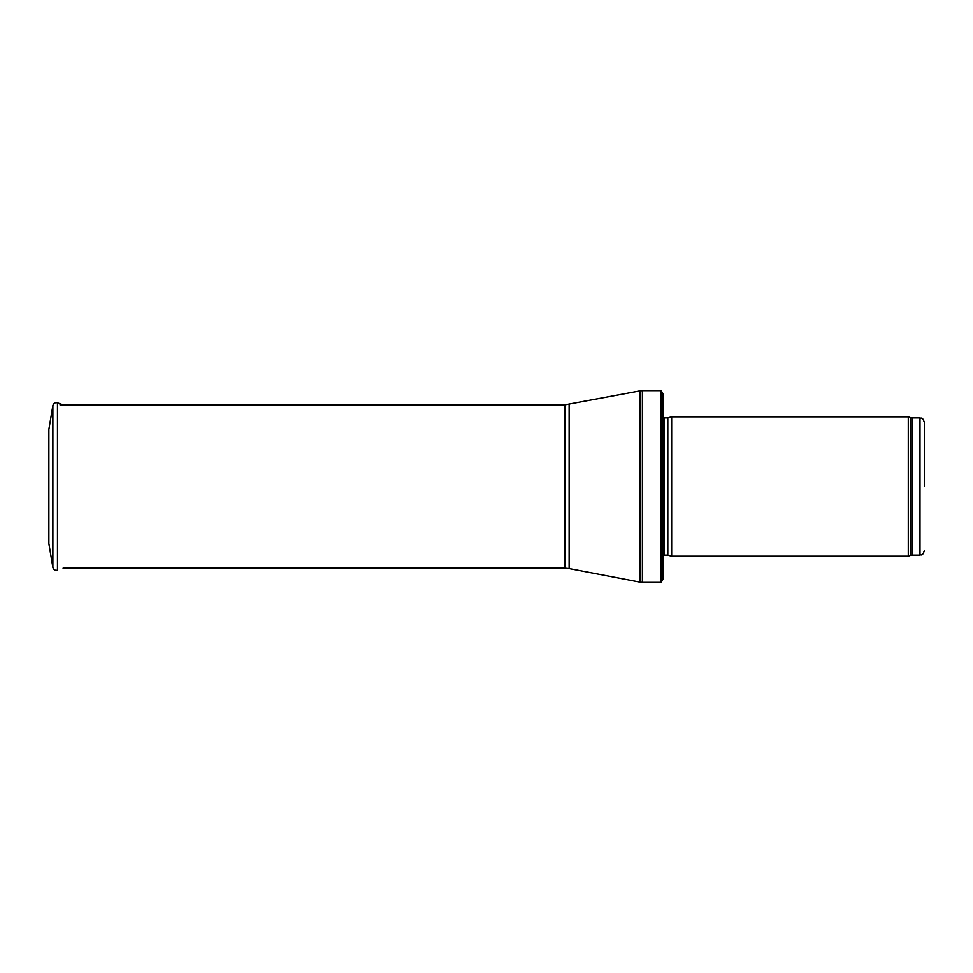 <?xml version="1.0" encoding="UTF-8"?>
<svg xmlns="http://www.w3.org/2000/svg" width="973" height="973" viewBox="0 0 973 973"><rect width="100%" height="100%" fill="white"/><g stroke="black" fill="none" stroke-linecap="round" stroke-linejoin="round"><path stroke-width="1.46" d="M924.35 486.5L924.35 422.233L924.35 486.5M908.283 486.5L908.283 556.203L671.662 556.203L671.662 416.797L908.283 416.797L908.283 486.5M661.154 390.647L662.941 393.7L662.941 579.3L661.154 582.353L642.399 582.353L642.399 390.647L661.154 390.647L661.154 582.353M48.869 429.385L48.869 543.615L52.883 567.466L52.883 405.534L48.869 429.385M48.869 461.506L48.869 511.494M924.35 422.233C922.124 416.091 921.322 418.816 919.996 417.879L919.996 555.121C921.322 554.184 922.124 556.909 924.35 550.767M919.996 417.879L912.054 417.879L912.054 555.121L919.996 555.121M912.054 417.879L910.558 417.624L910.558 555.376L912.054 555.121M667.819 555.182L667.819 417.818L667.819 555.182L671.662 556.203M667.369 417.879L664.182 417.879L664.182 555.121L662.941 555.632M569.132 404.427L569.132 568.573L565.033 568.183L565.033 404.817L639.942 390.891L639.942 582.109L642.399 582.353M52.883 405.534C53.576 403.223 55.12 402.323 57.48 402.834L57.48 570.166C55.12 570.677 53.576 569.777 52.883 567.466M910.558 417.624L908.283 416.797M910.558 555.376L908.283 556.203M667.819 417.818L671.662 416.797M667.369 555.121L664.182 555.121M664.182 417.879L662.941 417.368M639.942 390.891L642.399 390.647M569.132 568.573L639.942 582.109M565.033 404.817L59.973 404.817M565.033 568.183L63.063 568.183M57.48 402.834L63.063 404.817"/></g></svg>
